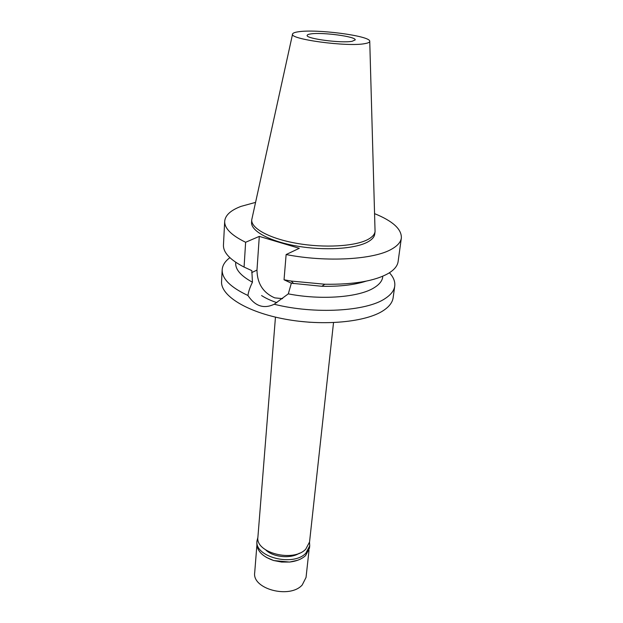 <?xml version="1.0" encoding="UTF-8"?>
<svg xmlns="http://www.w3.org/2000/svg" width="623" height="623" viewBox="0 0 623 623"><rect width="100%" height="100%" fill="white"/><g stroke="black" fill="none" stroke-linecap="round" stroke-linejoin="round"><path stroke-width="0.93" d="M352.127 41.289L355.188 39.919C356.457 36.601 322.005 32.007 310.698 33.93C308.424 34.265 307.24 34.748 307.155 35.379C305.472 38.657 341.482 43.431 352.127 41.289M275.459 317.138L257.906 537.112C255.126 552.765 293.316 562.624 305.737 549.182L309.545 541.994L333.523 322.628M309.818 322.27L298.814 321.227M276.846 302.653C270.725 300.574 265.639 298.215 261.59 295.559M374.618 213.658C392.802 221.064 401.71 229.171 401.352 237.986C400.799 242.067 397.591 245.758 391.75 249.075C374.127 259.589 326.608 262.485 286.128 254.55L299.297 248.297L259.3 236.39L245.626 242.269L244.076 267.072L251.832 270.639L252.447 282.211C249.94 287.328 248.437 291.751 247.938 295.489C230.479 287.281 221.889 278.707 222.177 269.775L221.57 281.471C220.472 295.473 246.513 312.053 285.069 319.147C323.555 326.32 366.324 322.114 383.542 310.449C389.305 306.594 392.506 302.334 393.144 297.685L394.741 286.082C394.11 290.63 390.917 294.772 385.139 298.534C366.636 311.336 314.724 314.506 274.206 304.242L288.301 293.861C321.219 300.356 359.261 297.319 374.182 287.701C379.36 284.501 382.203 280.942 382.724 277.009M389.43 272.765C393.51 277.188 395.278 281.627 394.741 286.082M247.938 295.489C255.103 306.236 263.864 309.156 274.206 304.242M282.562 298.651L274.704 297.864C263.116 292.755 257.206 283.496 256.98 270.086L259.3 236.39M288.301 293.861L291.346 283.216L284.041 279.774L286.128 254.55M222.177 269.775C222.481 265.289 225.051 261.263 229.887 257.681M235.728 262.275L235.673 263.108C235.393 269.595 240.984 275.958 252.447 282.211M245.626 242.269C231.39 235.315 224.412 228.322 224.685 221.29C225.277 215.223 230.736 210.247 241.07 206.361L255.508 202.397M251.731 219.833L251.567 222.372C250.796 230.993 269.557 241.311 296.844 246.062C324.077 250.851 354.58 248.99 367.391 242.168C371.908 239.769 374.361 237.052 374.75 234.014L375.062 231.491C374.68 234.513 372.227 237.207 367.702 239.59C354.892 246.358 324.342 248.188 297.07 243.406C269.751 238.671 250.96 228.4 251.731 219.833L292.561 34.14M366.129 281.152C354.432 284.929 339.675 286.635 321.873 286.284L291.346 283.216M284.041 279.774L291.167 281.059L324.856 284.244C353.817 284.633 375.03 280.996 388.503 273.333C394.32 269.798 397.521 265.873 398.113 261.567L401.352 237.986M224.685 221.29L223.455 245.057C223.159 252.494 230.035 259.83 244.076 267.072M369.751 41.437L375.062 231.491M365.07 43.587C347.914 47.216 288.021 39.093 292.615 33.907C293.02 32.972 294.975 32.256 298.495 31.765C316.601 28.845 370.015 35.807 369.743 41.204C369.891 42.2 368.333 42.995 365.07 43.587M265.819 550.023C273.209 557.312 290.723 558.971 299.359 553.193M256.871 545.374L254.706 572.592C251.879 589 289.796 599.124 302.217 584.981L306.041 577.443L309.016 550.304M297.568 560.287L289.578 562.063L273.762 560.568L266.247 557.328M257.003 540.842L256.816 543.201C256.824 550.864 262.447 556.635 273.692 560.521L281.596 562.047L289.648 562.032C296.501 561.245 301.82 559.088 305.589 555.568L309.475 548.178L309.732 545.826L305.846 553.201C293.168 567.016 254.161 556.915 257.003 540.842L257.891 537.384M309.514 542.267L309.732 545.826M251.708 272.601L256.98 270.086M321.873 286.284L324.856 284.244M293.721 283.621L291.167 281.059"/></g></svg>
